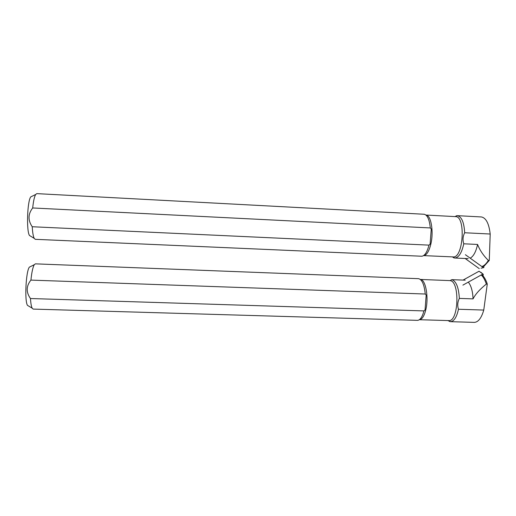 <?xml version="1.0" encoding="UTF-8"?>
<svg xmlns="http://www.w3.org/2000/svg" width="516" height="516" viewBox="0 0 516 516"><rect width="100%" height="100%" fill="white"/><g stroke="black" fill="none" stroke-linecap="round" stroke-linejoin="round"><path stroke-width="0.77" d="M447.791 320.559L450.41 321.674L474.365 322.371C478.306 322.132 481.434 318.03 483.763 310.064L487.265 284.097L486.33 284.064C484.982 279.956 483.279 276.924 481.228 274.976M481.802 274.66C483.776 276.337 485.453 279.014 486.84 282.691L487.265 284.097M450.41 321.674C453.983 321.416 456.673 317.276 458.466 309.252C457.286 305.595 457.576 301.976 459.35 298.403L473.062 298.88C475.294 294.346 479.712 289.405 486.33 284.064M458.466 309.252L483.763 310.064M450.023 280.607C460.027 281.046 458.692 322.081 448.707 320.584L419.405 319.72C422.082 319.41 424.204 316.102 425.79 309.8C428.944 297.3 425.59 279.285 420.392 279.446L450.023 280.607L451.855 279.659C456.202 281.194 458.698 287.444 459.35 298.403M426.19 295.075L425.049 309.942L426.19 295.075L425.248 294.023L30.921 280.104C26.135 286.103 25.987 292.243 30.47 298.525L423.952 310.916L425.049 309.942M473.062 298.88C472.721 291.192 471.134 285.606 468.302 282.129M465.219 280.175L451.855 279.659M28.761 306.13L27.477 305.362C24.445 300.88 25.916 271.332 29.367 267.146L30.708 266.482M423.952 310.916C422.307 316.947 420.192 320.088 417.592 320.359L33.166 309.09L32.147 308.149C31.321 306.498 30.767 303.292 30.47 298.525M30.921 280.104C31.74 272.261 32.856 267.127 34.282 264.702L35.385 263.85L418.605 278.679C422.062 279.524 424.275 284.639 425.248 294.023M483.021 275.86L483.305 274.325L479.042 271.235L463.052 280.091M462.897 285.129L482.847 274.08M455.415 216.378L457.273 215.662L481.383 216.946C486.04 217.849 488.975 223.544 490.2 234.019L489.271 260.438L488.336 260.399C486.336 263.702 484.182 265.753 481.867 266.559M482.189 266.785L484.298 265.927L489.271 260.438M457.273 215.662C461.581 216.552 464.052 222.248 464.684 232.755L490.2 234.019M464.684 232.755C462.833 236.367 462.53 240.05 463.787 243.797L477.584 244.449C479.841 250.279 483.428 255.594 488.336 260.399M430.099 244.145L431.266 229.02L430.099 244.145L428.996 245.126L32.231 226.743C27.825 220.293 27.98 214.03 32.689 207.967L430.312 227.937L431.266 229.02M425.984 215.056C431.002 215.049 433.892 231.51 430.854 244.042C429.028 251.402 426.616 255.252 423.617 255.614L453.042 256.91C463.387 258.606 465.993 215.972 455.473 216.617L425.971 215.049M463.787 243.797C461.73 252.975 458.705 257.716 454.712 258.026L452.235 256.871M453.945 257.813L453.603 257.8M477.584 244.449C475.971 251.789 473.507 256.362 470.192 258.168M32.102 196.235L30.728 196.912C27.284 201.188 26.322 230.929 29.464 235.477L30.792 236.283M430.312 227.937C429.435 219.558 427.396 214.998 424.197 214.256L36.778 193.629L35.656 194.5C34.398 196.648 33.405 201.137 32.689 207.967M32.231 226.743C32.566 232.529 33.224 236.399 34.204 238.347L35.262 239.321L421.753 256.233C424.694 255.917 427.106 252.221 428.996 245.126M483.866 266.166L483.853 267.565L481.015 268.217M465.122 258.477L479.261 268.636M465.374 254.704L483.389 267.649M448.262 320.571L449.862 321.616M27.477 305.362L32.147 308.149M29.367 267.146L34.282 264.702M482.957 274.048L480.777 272.209M452.59 256.891L454.157 257.955M455.022 216.591L456.712 215.675M454.712 258.026L468.154 258.613M29.464 235.477L34.204 238.347M30.728 196.912L35.656 194.5"/></g></svg>
